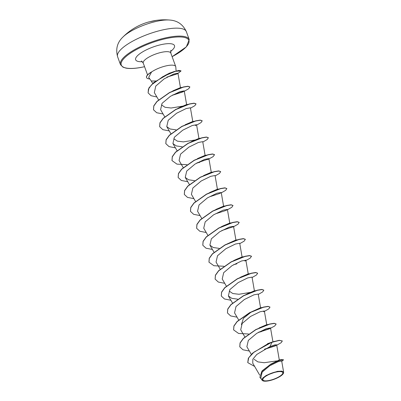 <?xml version="1.0" encoding="UTF-8"?>
<svg xmlns="http://www.w3.org/2000/svg" width="401" height="401" viewBox="0 0 401 401"><rect width="100%" height="100%" fill="white"/><g stroke="black" fill="none" stroke-linecap="round" stroke-linejoin="round"><path stroke-width="0.6" d="M150.49 21.589L149.653 21.789A58.396 29.293 -101.7 0 0 147.919 22.185A58.541 58.541 0 0 0 122.912 37.067L122.912 37.067A29.273 8.521 160 0 1 159.533 20.752A29.273 8.521 160 0 1 169.663 20.05L169.663 20.05A58.541 58.541 0 0 0 156.23 20.386A58.28 50.346 92.8 0 0 154.701 20.631A58.28 50.346 92.8 0 0 150.49 21.589L150.475 21.594M277.071 371.877A10.596 3.083 -20 0 1 281.898 374.624A10.596 3.083 -20 0 1 268.59 380.584A10.596 3.083 -20 0 1 263.758 377.837A10.596 3.083 -20 0 1 277.071 371.877M277.372 371.567A11.358 3.308 -20 0 1 283.342 373.476A11.358 3.308 -20 0 1 268.284 380.9A11.358 3.308 -20 0 1 263.006 380.88A11.358 3.308 -20 0 1 265.327 376.203A11.358 3.308 -20 0 1 277.372 371.567M263.006 380.88L262.048 380.193L262.7 378.093L266.239 375.421L277.387 371.356L281.803 371.131L283.647 372.313L283.342 373.476M164.701 75.639L169.468 73.157L175.703 71.248M176.099 70.987L175.793 66.892A14.667 4.271 160 0 0 175.718 66.546A14.667 4.271 160 0 0 167.808 65.538A14.667 4.271 160 0 0 151.533 72.005L148.691 77.393L151.282 81.007L155.733 80.967M270.6 364.238L279.241 359.968L281.622 359.587L271.056 363.973L262.144 370.82L259.858 377.256M276.7 360.92L264.119 362.725L257.878 361.887L254.209 359.356M247.763 362.569L248.329 358.233L252.585 353.141L268.089 343.677L271.958 342.138L267.512 343.687L274.369 341.381M259.086 327.938L266.444 324.785L268.204 324.449M241.392 324.579L243.452 318.314L251.397 311.893L260.279 307.853L262.043 307.517L258.67 308.615L251.397 311.893M246.76 294.073L254.119 290.92L255.883 290.585L250.219 292.57L245.237 294.961M251.482 292.229L238.921 294.269L232.816 293.537L229.277 291.146M240.6 277.141L247.953 273.988L249.718 273.652L245.823 274.946L239.071 278.028M234.435 260.209L241.793 257.056L243.552 256.72L240.505 257.703C239.798 257.958 235.582 259.477 232.911 261.096M226.745 244.164L235.628 240.124L237.392 239.788L233.267 241.166L226.745 244.164M222.129 226.339L229.467 223.192L231.232 222.856C231.893 222.475 222.675 225.688 220.585 227.232M215.944 209.417L223.302 206.259L225.066 205.924L221.177 207.212L214.42 210.299M209.783 192.485L217.141 189.327L218.906 188.991L213.623 190.821L208.259 193.367M203.623 175.548L210.976 172.395L212.741 172.059M197.462 158.616L204.816 155.463L206.58 155.127M191.297 141.683L198.65 138.53L200.415 138.195L196.53 139.483L189.768 142.571M196.019 139.839L183.447 141.879L177.352 141.147L173.813 138.756M185.132 124.756L192.49 121.598L194.254 121.262M178.966 107.824L186.325 104.666L188.089 104.33L184.751 105.418C184.575 105.483 179.989 107.142 177.442 108.706M183.693 105.974L171.132 108.014L165.027 107.283L161.488 104.892M172.811 90.892L180.164 87.734L181.929 87.398L178.565 88.496L171.282 91.779M167.297 77.032L177.077 73.904L177.949 73.167L173.663 74.085L164.104 78.917L155.753 86.095L154.34 92.606L158.57 99.874M173.498 94.927L183.082 91.819L184.239 90.862L179.949 91.649L170.4 96.335L162.059 103.343L160.595 109.694L164.731 116.806M192.796 121.623L190.405 107.794L186.114 108.581L176.57 113.262L168.214 120.285L166.756 126.626L170.109 128.992L176.009 129.839M195.407 125.683L196.565 124.726L192.274 125.513L182.736 130.195L174.38 137.217L172.921 143.558L176.275 145.924L182.169 146.771M205.122 155.488L202.731 141.658L198.435 142.45L188.891 147.127L180.54 154.144L179.082 160.49L183.222 167.603M207.733 159.548L208.891 158.59L204.6 159.377L195.051 164.064L186.706 171.077L185.247 177.422L188.6 179.788L194.495 180.635M217.447 189.352L215.056 175.523L210.761 176.315L201.217 180.991L192.866 188.014L191.407 194.35L195.548 201.467M210.475 196.52L220.44 193.212M223.613 206.284L221.217 192.455L216.926 193.242L207.387 197.919L199.031 204.941L197.573 211.282L201.708 218.395M216.64 213.452L226.219 210.345L227.382 209.387L223.086 210.179L213.543 214.856L205.192 221.873L203.733 228.214L207.868 235.327M232.765 227.076L233.542 226.319L229.252 227.106L219.703 231.793L211.357 238.806L209.898 245.146L213.252 247.517L219.146 248.364M242.099 257.081L239.708 243.252L235.412 244.039L225.868 248.72L217.512 255.743L216.059 262.079L220.194 269.191M248.259 274.013L245.868 260.184L241.572 260.971L232.039 265.647L223.683 272.67L222.224 279.011L226.359 286.124M254.424 290.946L252.034 277.116L247.738 277.903L238.194 282.585L229.843 289.602L228.385 295.943L231.748 298.314L237.633 299.161M260.585 307.878L258.194 294.048L253.903 294.835L244.354 299.517L236.009 306.534L234.55 312.875L238.685 319.988M263.577 311.737L264.354 310.975L260.064 311.767L250.52 316.449L242.164 323.472L240.71 329.807L244.846 336.92M269.362 328.87L259.778 331.978L269.362 328.87L270.52 327.908L266.224 328.7L256.685 333.376L248.334 340.394L246.871 346.74L251.302 354.359M275.522 345.802L265.938 348.91L275.522 345.802L276.68 344.845L274.795 344.895L269.938 346.604L256.765 354.469L252.871 359.196L252.73 363.146L259.708 375.141M283.647 372.313L281.697 361.015L278.043 361.682L269.703 365.787L262.154 372.138L260.795 378.038L262.048 380.193M281.753 361.351L283.562 359.797L281.622 359.587M269.938 346.604L272.013 342.279L279.256 340.444L282.329 340.955L279.206 340.304L271.958 342.138L254.089 352.053L248.695 357.807L247.788 362.639L254.655 366.454M283.562 359.797L279.076 360.459L269.788 364.89L261.813 371.411L259.883 377.326L261.522 379.291M151.533 72.005L151.508 71.934A14.115 4.11 160 0 0 146.51 77.453A14.115 4.11 160 0 0 146.535 77.523M276.419 345.226L264.49 349.186M239.768 346.775L240.059 342.905L243.272 338.424L255.838 329.552L269.627 324.038L274.199 323.286L276.169 324.023L274.685 326.013L269.517 328.785M270.259 328.294L258.77 332.148M233.603 329.848L233.893 325.973L237.106 321.497L249.678 312.62L263.467 307.106L268.038 306.354L270.003 307.091L268.79 308.875L264.424 311.377M227.442 312.915L227.733 309.041L230.946 304.565L243.512 295.687L257.307 290.174L261.873 289.422L263.843 290.159L262.63 291.943L258.264 294.444M221.282 295.983L221.568 292.108L224.781 287.632L237.347 278.755L251.141 273.241L255.713 272.49L257.678 273.226L256.465 275.011L252.099 277.512M215.116 279.051L215.407 275.176L218.62 270.7L231.187 261.823L244.976 256.309L249.547 255.557L251.482 256.224M208.956 262.119L209.242 258.244L212.46 253.768L225.026 244.891L238.816 239.377L243.387 238.625L245.322 239.292M202.791 245.186L203.081 241.312L206.294 236.836L218.861 227.958L232.655 222.445L237.222 221.693L239.161 222.36M233.282 226.705L221.793 230.56M196.63 228.254L196.916 224.38L200.129 219.903L212.7 211.026L226.49 205.512L231.061 204.766L233.026 205.497L231.813 207.282L227.447 209.783M190.465 211.322L190.756 207.447L193.969 202.971L206.535 194.094L220.324 188.585L224.896 187.833L226.866 188.565L225.653 190.35L221.287 192.851M184.305 194.39L184.595 190.515L187.808 186.039L200.375 177.162L214.164 171.653L218.735 170.901L220.7 171.633L219.487 173.417L215.121 175.919M178.139 177.458L178.43 173.583L181.643 169.107L194.209 160.23L208.004 154.721L212.57 153.969L214.51 154.631M208.63 158.976L197.142 162.831M171.979 160.525L172.27 156.651L175.483 152.174L188.049 143.297L201.838 137.789L206.41 137.037L208.345 137.698M165.814 143.593L166.104 139.718L169.317 135.242L181.884 126.365L195.678 120.856L200.244 120.105L202.184 120.766M159.653 126.661L159.944 122.786L163.157 118.31L175.723 109.433L189.513 103.924L194.084 103.172L196.019 103.834M153.488 109.729L153.778 105.854L156.991 101.378L169.558 92.501L183.352 86.992L187.919 86.24L189.858 86.907M183.979 91.248L172.49 95.102M148.089 92.826L148.911 87.944L153.949 82.375L170.114 73.007L173.964 71.609L178.966 70.431L181.016 70.852M282.329 340.955L281.116 342.74L276.75 345.241M249.372 351.04L242.976 349.787L239.793 346.85L240.109 343.045L243.322 338.569L255.888 329.692L269.683 324.178L274.249 323.427L276.169 324.023M261.497 331.587L258.299 332.414M248.55 333.993L238.575 333.452L233.628 329.918L233.948 326.113L237.161 321.637L249.728 312.76L263.517 307.246L268.089 306.494L270.003 307.091M237.046 317.176L230.65 315.923L227.467 312.986L227.783 309.181L230.996 304.705L243.562 295.828L257.357 290.314L261.923 289.567L263.843 290.159M230.886 300.244L224.49 298.991L221.307 296.053L221.623 292.249L224.836 287.773L237.402 278.895L251.191 273.387L255.763 272.635L257.678 273.226M224.72 283.312L218.324 282.058L215.142 279.121L215.457 275.317L218.67 270.84L231.237 261.963L245.031 256.455L249.597 255.703L251.517 256.294L250.034 258.284L244.866 261.056M236.846 263.858L233.648 264.685M223.898 266.264L213.923 265.728L208.976 262.189L209.297 258.384L212.51 253.908L225.076 245.031L238.866 239.522L243.437 238.77L245.352 239.362L244.139 241.146L239.773 243.648M212.395 249.447L205.999 248.199L202.816 245.257L203.132 241.452L206.345 236.976L218.911 228.099L232.705 222.59L237.272 221.838L239.191 222.43L237.978 224.214L233.613 226.715M206.234 232.515L199.838 231.267L196.655 228.324L196.971 224.52L200.184 220.044L212.751 211.167L226.54 205.658L231.111 204.906L233.026 205.497M200.069 215.583L193.673 214.334L190.49 211.392L190.806 207.588L194.019 203.112L206.585 194.234L220.38 188.726L224.946 187.974L226.866 188.565M193.909 198.65L187.513 197.402L184.33 194.46L184.645 190.655L187.858 186.179L200.425 177.302L214.214 171.793L218.786 171.042L220.7 171.633M187.743 181.718L181.347 180.47L178.164 177.528L178.48 173.723L181.693 169.247L194.259 160.37L208.054 154.861L212.625 154.109L214.54 154.701L213.056 156.691L207.888 159.468M199.868 162.27L196.67 163.097M186.921 164.671L176.951 164.134L172.004 160.595L172.32 156.796L175.533 152.315L188.099 143.438L201.888 137.929L206.46 137.177L208.375 137.769L207.162 139.553L202.796 142.054M175.417 147.854L169.021 146.606L165.839 143.663L166.154 139.859L169.367 135.383L181.934 126.505L195.728 120.997L200.294 120.245L202.214 120.836L201.001 122.621L196.635 125.122M169.257 130.921L162.861 129.673L159.678 126.731L159.994 122.927L163.207 118.45L175.773 109.573L189.563 104.065L194.134 103.313L196.049 103.904L194.841 105.689L190.47 108.19M163.092 113.989L156.696 112.741L153.513 109.799L153.829 105.994L157.042 101.518L169.613 92.641L183.402 87.132L187.974 86.38L189.889 86.972L188.676 88.761L184.31 91.258M156.896 96.997L151.022 95.694L148.114 92.897L148.4 89.207L151.423 84.912L163.027 76.516L175.422 71.323L181.051 70.922L177.994 73.433M177.392 73.719L166.876 77.117M167.573 76.972L167.277 77.042M149.829 78.982L148.46 78.786L149.528 78.566M151.648 72.025A14.115 4.11 160 0 0 146.56 77.594A14.115 4.11 160 0 0 148.46 78.786M186.35 31.659A36.591 10.652 160 0 0 166.61 29.138A36.591 10.652 160 0 0 131.894 41.609A36.591 10.652 160 0 0 117.588 56.686L120.48 64.636A36.591 10.652 -20 0 1 134.786 49.559A36.591 10.652 -20 0 1 169.503 37.087A36.591 10.652 -20 0 1 189.247 39.609L186.35 31.659C182.961 24.406 177.397 20.536 169.663 20.05M144.555 66.686A35.96 10.466 -20 0 1 140.681 67.463A35.96 10.466 -20 0 1 124.285 58.14A35.96 10.466 -20 0 1 169.458 37.915A35.96 10.466 -20 0 1 189.016 41.017A35.96 10.466 -20 0 1 172.119 56.656M147.553 74.912L143.252 63.097A14.667 4.271 -20 0 1 148.987 57.052A14.667 4.271 -20 0 1 162.901 52.055A14.667 4.271 -20 0 1 170.811 53.067L170.856 50.255M142.41 61.704A20.662 6.015 -20 0 1 138.646 54.656A20.662 6.015 -20 0 1 163.337 44.2A20.662 6.015 -20 0 1 170.565 51.458M156.23 20.386L147.919 22.185M120.48 64.636L122.962 67.157L125.919 68.105C129.523 68.787 134.41 68.591 140.581 67.518L144.571 66.716M172.129 56.686L186.335 46.867L189.247 39.609M143.252 63.097L141.408 60.972M175.718 66.546L170.811 53.067M279.302 359.973L276.68 344.84M272.911 341.742L270.52 327.908M266.75 324.81L264.354 310.975M232.52 303.056L228.385 295.943M214.034 252.259L209.898 245.146M235.933 240.149L233.542 226.319M229.773 223.217L227.382 209.387M189.382 184.535L185.247 177.422M211.287 172.42L208.891 158.59M177.057 150.671L172.921 143.558M198.961 138.556L196.565 124.726M170.896 133.739L166.756 126.626M186.635 104.691L184.239 90.862M180.47 87.759L177.944 73.167M152.706 83.458L151.277 81.002M174.635 71.363L173.964 71.609M170.114 73.007L164.861 75.563M177.077 73.904L177.743 73.553M122.912 37.067C117.298 42.411 115.523 48.952 117.588 56.686"/></g></svg>
